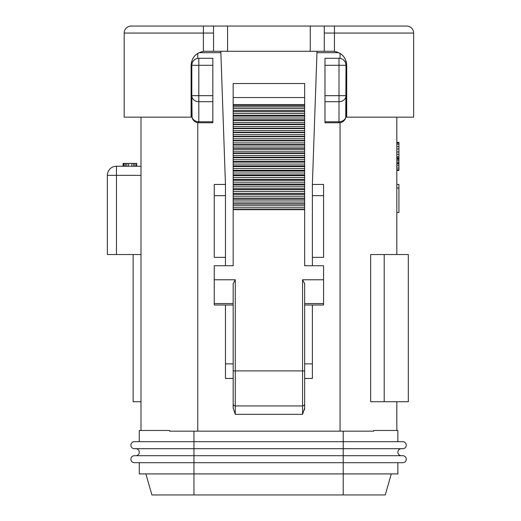 <?xml version="1.0" encoding="UTF-8"?>
<svg xmlns="http://www.w3.org/2000/svg" width="521" height="521" viewBox="0 0 521 521"><rect width="100%" height="100%" fill="white"/><g stroke="black" fill="none" stroke-linecap="round" stroke-linejoin="round"><path stroke-width="0.78" d="M140.996 401.73L133.135 401.73L133.135 254.541M140.996 117.166L140.996 430.47M140.996 254.541L107.352 254.541L107.352 175.343L140.996 175.343M116.463 254.541L116.463 166.232A9.111 9.111 0 0 0 107.352 175.343A9.111 9.111 0 0 1 116.463 166.232L140.996 166.232M136.723 166.232L136.723 163.425L136.372 163.425L136.372 166.232M134.972 166.232L134.972 163.425L136.372 163.425M133.565 166.232L133.565 163.425L134.972 163.425M131.813 166.232L131.813 163.425L133.565 163.425M128.661 166.232L128.661 163.425L131.813 163.425M126.909 166.232L126.909 163.425L128.661 163.425M125.509 166.232L125.509 163.425L126.909 163.425M124.109 166.232L124.109 163.425L125.509 163.425M123.405 166.232L123.405 163.425L124.109 163.425M123.054 166.232L123.054 163.425L123.405 163.425M131.181 26.05A7.007 7.007 0 0 0 124.174 33.057A7.007 7.007 0 0 1 131.181 26.05L406.634 26.05A7.007 7.007 0 0 1 413.648 33.057L413.648 117.166L346.712 117.166L346.712 65.301L346.198 61.55M191.539 61.856L191.109 65.301L191.109 117.166L124.174 117.166L124.174 33.057L213.538 33.057L213.538 26.05M396.826 117.166L396.826 254.541M396.826 401.73L396.826 430.47M396.826 184.454L398.93 184.454L398.93 212.49L396.826 212.49M396.826 142.396L398.93 142.396L398.93 170.432L396.826 170.432M396.826 188.029L398.93 188.029M396.826 163.874L398.93 163.874M396.826 163.275L398.93 163.275M396.826 162.083L398.93 162.083M396.826 160.292L398.93 160.292M396.826 159.1L398.93 159.1M396.826 158.508L398.93 158.508M396.826 157.909L398.93 157.909M396.826 156.717L398.93 156.717M396.826 154.327L398.93 154.327M396.826 151.943L398.93 151.943M396.826 148.96L398.93 148.96M396.826 146.577L398.93 146.577M396.826 144.187L398.93 144.187M396.826 142.995L398.93 142.995M396.826 169.839L398.93 169.839M396.826 168.049L398.93 168.049M396.826 165.665L398.93 165.665M343.632 121.028L344.856 119.622M312.366 265.756L312.366 257.348L323.58 257.348L323.58 184.454L312.366 184.454L317.015 51.279L220.806 51.279L225.456 184.454L225.456 265.756M191.109 65.301C191.748 57.564 195.837 52.927 203.379 51.39A14.015 14.015 0 0 1 205.131 51.279L213.538 51.279L213.538 33.057M220.806 51.279L213.538 51.279M367.735 26.05L324.283 26.05L334.443 26.05L334.443 51.39A14.015 14.015 0 0 0 332.691 51.279L317.015 51.279M399.627 26.05L406.634 26.05A7.007 7.007 0 0 1 413.648 33.057L324.283 33.057L324.283 26.05M203.379 51.39L203.379 26.05L170.087 26.05M334.443 51.39C341.984 52.927 346.074 57.564 346.712 65.301M345.136 58.847L344.856 58.332M343.144 55.962L341.105 54.086M341.6 58.788L341.939 58.938M343.6 60.013L344.895 61.511M345.729 63.334L346.009 65.301A7.007 7.007 0 0 0 339.002 58.293A7.007 7.007 0 0 1 340.05 58.372L340.05 53.37M339.002 58.293L324.98 58.293L339.002 58.293L339.002 65.301L346.009 65.301L345.729 117.733M344.895 119.556L343.6 121.054M341.939 122.129L341.483 122.318M373.713 431.167L169.651 431.167L169.651 430.47L139.289 430.47L139.289 441.684L402.785 441.684L397.875 441.684L397.875 430.47L373.713 430.47L373.713 431.167M370.659 254.541L370.659 401.73L408.321 401.73L408.321 254.541L370.659 254.541M384.198 254.541L384.198 401.73M196.28 122.298L195.883 122.129M192.093 117.733L191.813 95.675L191.813 115.766A7.007 7.007 0 0 0 198.82 122.774A7.007 7.007 0 0 1 197.772 122.696L197.772 431.167M198.82 58.293L198.82 95.675L191.813 95.675L191.813 65.301A7.007 7.007 0 0 1 198.82 58.293L212.842 58.293L212.842 65.301L191.813 65.301L192.093 63.334M192.926 61.504L194.229 60.006M195.883 58.938L196.417 58.717M196.717 54.086L194.665 55.968M192.985 58.3L192.614 58.984M312.366 363.879L304.655 363.879L304.655 305.006L323.58 305.006L323.58 265.756L304.655 265.756L304.655 207.749L233.167 207.749L233.167 204.167L304.655 204.167L304.655 207.749M233.167 207.749L233.167 265.756L214.242 265.756L214.242 305.006L233.167 305.006L233.167 363.879L225.456 363.879M312.366 305.006L312.366 378.448L304.655 378.448L304.655 408.041L302.551 414.345L235.271 414.345L233.167 408.041L233.167 378.448L225.456 378.448L225.456 305.006M304.655 363.879L304.655 378.448M304.655 97.544L233.167 97.544L233.167 83.523L304.655 83.523L304.655 204.167M233.167 97.544L233.167 204.167M233.18 408.464L233.167 283.632L235.271 279.777L214.242 279.777M323.58 279.777L302.551 279.777L304.655 283.632L304.655 408.041M235.271 414.345L235.271 405.937A2.104 2.104 0 0 1 233.167 403.834A2.104 2.104 0 0 0 235.271 405.937L302.551 405.937L302.551 414.345M304.655 403.834A2.104 2.104 0 0 1 302.551 405.937L302.551 279.777M233.167 209.364L304.655 209.364M233.167 199.25L304.655 199.25M233.167 194.424L304.655 194.424M233.167 189.683L304.655 189.683M233.167 184.981L304.655 184.981M233.167 180.312L304.655 180.312M233.167 175.675L304.655 175.675M233.167 171.083L304.655 171.083M233.167 166.551L304.655 166.551M233.167 162.096L304.655 162.096M233.167 157.726L304.655 157.726M233.167 153.441L304.655 153.441M233.167 149.208L304.655 149.208M233.167 145.02L304.655 145.02M233.167 140.865L304.655 140.865M233.167 136.736L304.655 136.736M233.167 132.647L304.655 132.647M233.167 128.622L304.655 128.622M233.167 124.584L304.655 124.584M233.167 120.449L304.655 120.449M233.167 116.124L304.655 116.124M233.167 111.605L304.655 111.605M233.167 106.929L304.655 106.929M304.388 409.949L304.642 408.471M324.283 51.279L324.283 33.057M134.379 441.684A3.504 3.504 0 0 0 130.875 445.188A3.504 3.504 0 0 0 134.379 448.692A3.504 3.504 0 0 1 130.875 445.188A3.504 3.504 0 0 1 134.379 441.684L193.955 441.684L193.955 431.167M134.379 448.692L402.785 448.692A3.504 3.504 0 0 0 406.289 445.188A3.504 3.504 0 0 0 402.785 441.684M135.786 448.692A3.504 3.504 0 0 1 139.289 452.195A3.504 3.504 0 0 1 135.786 455.699A3.504 3.504 0 0 0 139.289 452.195A3.504 3.504 0 0 0 135.786 448.692M401.378 448.692A3.504 3.504 0 0 0 397.875 452.195A3.504 3.504 0 0 0 401.378 455.699M343.209 431.167L343.209 455.699L402.785 455.699A3.504 3.504 0 0 1 406.289 459.203A3.504 3.504 0 0 1 402.785 462.707L139.289 462.707L139.289 473.921L193.955 473.921L193.955 462.707L134.379 462.707A3.504 3.504 0 0 1 130.875 459.203A3.504 3.504 0 0 1 134.379 455.699L343.209 455.699L343.209 473.921L193.955 473.921L193.955 494.95L151.904 494.95L145.88 473.921L151.904 494.95M397.875 462.707L397.875 473.921L343.209 473.921L343.209 494.95L193.955 494.95M385.26 494.95L391.284 473.921L385.26 494.95L343.209 494.95M225.456 257.348L214.242 257.348L214.242 184.454L225.456 184.454M312.366 257.348L312.366 184.454M324.98 65.301L339.002 65.301L339.002 95.675L346.009 95.675L346.009 115.766A7.007 7.007 0 0 1 339.002 122.774L324.98 122.774L324.98 58.293M212.842 65.301L212.842 122.774L198.82 122.774A7.007 7.007 0 0 1 191.813 115.766A7.007 6.011 180 0 0 198.82 121.777L198.82 122.774M346.009 95.675A7.007 6.011 180 0 1 339.002 101.686L339.002 122.774A7.007 7.007 0 0 0 346.009 115.766A7.007 6.011 180 0 1 339.002 121.777L324.98 121.777M212.842 95.675L198.82 95.675L198.82 101.686A7.007 6.011 180 0 1 191.813 95.675M316.97 52.686L338.8 52.686M340.05 122.696L340.05 431.167M197.772 53.37L197.772 58.372M199.022 52.686L220.852 52.686M235.271 405.937L235.271 279.777M233.167 370.893L304.655 370.893M233.167 209.683L304.655 209.683M304.655 303.548L323.58 303.548M214.242 303.548L233.167 303.548M304.655 205.769L233.167 205.769M304.655 202.916L233.167 202.916M304.655 200.963L233.167 200.963M304.655 198.136L233.167 198.136M304.655 196.202L233.167 196.202M304.655 193.402L233.167 193.402M304.655 191.5L233.167 191.5M304.655 188.719L233.167 188.719M304.655 186.824L233.167 186.824M304.655 184.056L233.167 184.056M304.655 182.181L233.167 182.181M304.655 179.426L233.167 179.426M304.655 177.563L233.167 177.563M304.655 174.848L233.167 174.848M304.655 172.998L233.167 172.998M304.655 170.315L233.167 170.315M304.655 168.498L233.167 168.498M304.655 165.854L233.167 165.854M304.655 164.069L233.167 164.069M304.655 161.471L233.167 161.471M304.655 159.719L233.167 159.719M304.655 157.166L233.167 157.166M304.655 155.44L233.167 155.44M304.655 152.927L233.167 152.927M304.655 151.22L233.167 151.22M304.655 148.732L233.167 148.732M304.655 147.039L233.167 147.039M304.655 144.564L233.167 144.564M304.655 142.891L233.167 142.891M304.655 140.429L233.167 140.429M304.655 138.768L233.167 138.768M304.655 136.333L233.167 136.333M304.655 134.685L233.167 134.685M304.655 132.269L233.167 132.269M304.655 130.634L233.167 130.634M304.655 128.218L233.167 128.218M304.655 126.577L233.167 126.577M304.655 124.096L233.167 124.096M304.655 122.396L233.167 122.396M304.655 119.791L233.167 119.791M304.655 118.013L233.167 118.013M304.655 115.258L233.167 115.258M304.655 113.389L233.167 113.389M304.655 110.498L233.167 110.498M304.655 108.55L233.167 108.55M304.655 105.542L233.167 105.542M304.655 104.552L233.167 104.552M227.56 26.05L227.56 51.279M310.262 26.05L310.262 51.279M193.955 441.684L193.955 462.707M134.379 455.699A3.504 3.504 0 0 0 130.875 459.203A3.504 3.504 0 0 0 134.379 462.707M225.456 195.668L214.242 195.668M323.58 195.668L312.366 195.668M324.98 95.675L339.002 95.675L339.002 101.686L324.98 101.686M212.842 121.777L198.82 121.777L198.82 101.686L212.842 101.686"/></g></svg>
